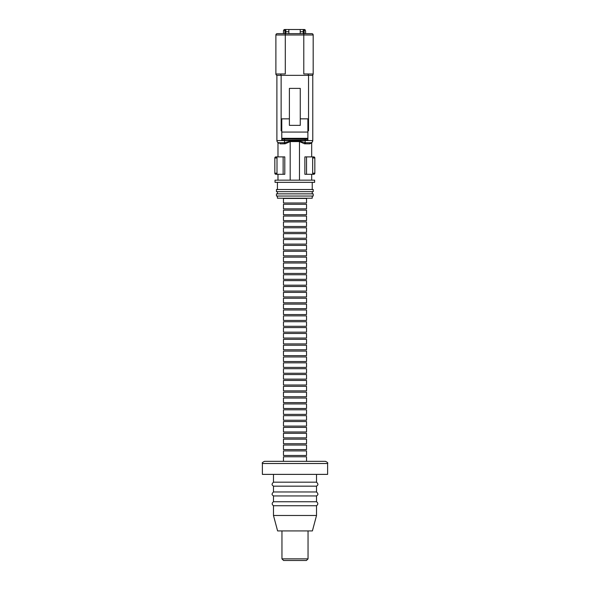 <?xml version="1.0" encoding="UTF-8"?>
<svg xmlns="http://www.w3.org/2000/svg" width="590" height="590" viewBox="0 0 590 590"><rect width="100%" height="100%" fill="white"/><g stroke="black" fill="none" stroke-linecap="round" stroke-linejoin="round"><path stroke-width="0.89" d="M295 461.336L325.444 461.336C327.45 462.258 328.173 462.98 327.62 463.511L262.38 463.511C261.827 462.98 262.55 462.258 264.556 461.336L295 461.336L264.556 461.336M262.38 463.511L262.38 474.382L327.62 474.382L327.62 463.511M273.472 515.483L316.528 515.483L312.398 530.926L277.602 530.926L273.472 515.483L273.472 505.733L316.528 505.733C318.239 504.406 318.239 503.078 316.528 501.751L273.472 501.751L273.472 495.947L316.528 495.947C317.169 495.18 319.308 494.781 316.528 491.964L273.472 491.964L273.472 486.167L316.528 486.167C317.206 485.415 319.279 484.899 316.528 482.178L273.472 482.178L273.472 474.382M295 560.5L283.584 560.5L306.417 560.5L308.046 558.87L308.046 530.926M285.796 29.935L285.361 29.5L285.796 29.935L285.796 33.645L285.796 31.713L288.849 31.713L288.849 33.645M283.488 33.645L283.488 30.85L284.837 29.5L285.361 29.5L285.361 33.645M285.361 29.5L288.849 29.5L288.849 31.713M284.837 29.5A1.35 1.35 0 0 0 284.269 29.625A1.35 1.35 0 0 1 284.837 29.5M284.218 29.648A1.35 1.35 0 0 0 283.569 30.4A1.35 1.35 0 0 1 284.218 29.648M288.849 29.5L304.233 29.5A1.35 1.35 0 0 1 304.779 29.611M304.86 29.655A1.35 1.35 0 0 1 305.244 29.957M300.221 29.5L300.221 33.645M303.275 31.713L300.221 31.713M303.275 29.935L303.71 29.5L303.275 29.935L303.275 33.645M304.233 29.5L305.583 30.938M311.83 75.343A1.35 1.35 0 0 0 313.179 73.993L308.209 73.993M313.179 34.994L313.179 73.993L313.179 34.994A1.35 1.35 0 0 0 311.83 33.645A1.35 1.35 0 0 1 313.179 34.994L303.791 34.994L303.791 73.964L308.209 73.964L308.209 75.343M277.241 33.645A1.35 1.35 0 0 0 275.891 34.994A1.35 1.35 0 0 1 277.241 33.645L311.83 33.645M285.287 29.5L285.287 73.964L280.862 73.964L280.862 75.343M275.891 34.994L275.891 73.993L275.891 34.994L303.791 34.994L303.791 29.5M277.241 75.343A1.35 1.35 0 0 1 275.891 73.993L280.862 73.993M304.175 29.5L304.167 33.645M305.583 30.85L305.583 33.645M284.904 33.645L284.896 29.5M311.682 180.164L311.682 174.293M311.682 156.896L311.682 143.016L309.639 143.842L304.536 143.805L299.514 141.6L290.155 141.6L285.132 143.805A1.084 0.627 83.3 0 0 284.505 142.728L289.978 141.18L299.691 141.18L305.952 142.758A1.084 0.671 -90 0 0 305.281 143.842M299.477 180.164L299.477 141.674M275.043 182.34L275.043 180.164L314.625 180.164L314.625 182.34L275.043 182.34M277.433 189.515L277.433 182.34M312.228 189.515L312.228 182.34M276.459 191.684L276.459 189.515L313.209 189.515L313.209 191.684L276.459 191.684M277.433 193.859L277.433 191.684M312.228 193.859L312.228 191.684M276.459 196.035L276.459 193.859L313.209 193.859L313.209 196.035L276.459 196.035M312.228 196.035L312.228 198.21L277.433 198.21L277.433 196.035M305.163 139.011L307.877 139.137L307.877 118.841L300.266 118.841L300.266 88.389L289.395 88.389L289.395 118.841L281.784 118.841L281.784 140.221L281.784 139.137L284.505 139.011L305.163 139.011L305.163 140.051L281.784 140.221M281.784 130.796L281.135 130.796L281.135 75.343L312.774 75.343L312.774 140.582A2.176 2.176 0 0 1 310.598 142.758L309.514 142.758M281.135 75.343L276.894 75.343L276.894 140.582A2.176 2.176 0 0 0 279.07 142.758C277.13 142.138 277.13 142.138 279.07 142.758L284.505 142.728L284.505 140.582L312.774 140.582A2.176 2.176 0 0 1 310.598 142.758C312.538 142.138 312.538 142.138 310.598 142.758L305.952 142.758M307.877 130.796L308.533 130.796L308.533 75.343M289.395 118.841L289.395 125.36L300.266 125.36L300.266 118.841M307.877 140.221L307.877 139.137L307.877 140.221L305.163 140.051L305.163 142.728A1.084 0.627 -83.3 0 0 304.536 143.805M290.155 141.6L289.978 141.18M285.132 143.805L280.021 143.842C277.307 142.928 277.307 142.928 280.021 143.842A1.084 0.959 90 0 0 279.07 142.758A2.176 2.176 0 0 1 276.894 140.582L284.505 140.582L284.505 139.011M284.387 143.842A1.084 0.671 90 0 0 283.709 142.758M277.979 156.896L277.979 143.016L278.465 143.392M312.774 140.582A2.176 2.176 0 0 1 310.598 142.758A1.084 0.959 -90 0 0 309.639 143.842M299.514 141.6L299.691 141.18M283.134 174.293L283.134 156.896L284.793 156.896L284.793 174.293L275.913 174.293A1.084 1.084 0 0 1 274.829 173.202L274.829 157.98A1.084 1.084 0 0 1 275.913 156.896L276.998 157.98L276.998 173.246M275.913 174.293A1.084 1.084 0 0 1 274.829 173.202A1.084 1.084 0 0 0 275.913 174.293A1.084 1.084 0 0 0 276.998 173.202L274.829 173.202A1.084 1.084 0 0 0 275.913 174.293L275.958 174.286M275.913 156.896A1.084 1.084 0 0 1 276.998 157.98A1.084 1.084 0 0 0 275.913 156.896L283.134 156.896M290.192 180.164L290.192 141.674M312.663 173.246L312.663 157.98A1.084 1.084 0 0 1 313.755 156.896A1.084 1.084 0 0 1 314.839 157.98L314.839 173.202L313.755 173.202L313.755 174.293A1.084 1.084 0 0 0 314.839 173.202A1.084 1.084 0 0 1 313.755 174.293L313.71 174.286M313.755 174.293A1.084 1.084 0 0 1 312.663 173.202A1.084 1.084 0 0 0 313.755 174.293L304.868 174.293L304.868 156.896L306.534 156.896L306.534 174.293M313.71 156.896L313.755 156.896A1.084 1.084 0 0 1 314.839 157.98L312.663 157.936M314.839 157.98A1.084 1.084 0 0 0 313.755 156.896L306.534 156.896M306.527 198.424L306.527 202.997L283.473 202.997L283.473 198.424L306.527 198.424M306.527 204.302L306.527 208.867L283.473 208.867L283.473 204.302L306.527 204.302M306.527 210.173L306.527 214.738L283.473 214.738L283.473 210.173L306.527 210.173M306.527 216.043L306.527 220.608L283.473 220.608L283.473 216.043L306.527 216.043M306.527 221.914L306.527 226.479L283.473 226.479L283.473 221.914L306.527 221.914M306.527 227.784L306.527 232.349L283.473 232.349L283.473 227.784L306.527 227.784M306.527 233.655L306.527 238.22L283.473 238.22L283.473 233.655L306.527 233.655M306.527 239.525L306.527 244.098L283.473 244.098L283.473 239.525L306.527 239.525M306.527 245.396L306.527 249.968L283.473 249.968L283.473 245.396L306.527 245.396M306.527 251.274L306.527 255.839L283.473 255.839L283.473 251.274L306.527 251.274M306.527 257.144L306.527 261.709L283.473 261.709L283.473 257.144L306.527 257.144M306.527 263.015L306.527 267.58L283.473 267.58L283.473 263.015L306.527 263.015M306.527 268.885L306.527 273.45L283.473 273.45L283.473 268.885L306.527 268.885M306.527 274.756L306.527 279.321L283.473 279.321L283.473 274.756L306.527 274.756M306.527 280.626L306.527 285.191L283.473 285.191L283.473 280.626L306.527 280.626M306.527 286.497L306.527 291.069L283.473 291.069L283.473 286.497L306.527 286.497M306.527 292.367L306.527 296.94L283.473 296.94L283.473 292.367L306.527 292.367M306.527 298.245L306.527 302.81L283.473 302.81L283.473 298.245L306.527 298.245M306.527 304.116L306.527 308.681L283.473 308.681L283.473 304.116L306.527 304.116M306.527 309.986L306.527 314.551L283.473 314.551L283.473 309.986L306.527 309.986M306.527 315.856L306.527 320.422L283.473 320.422L283.473 315.856L306.527 315.856M306.527 321.727L306.527 326.292L283.473 326.292L283.473 321.727L306.527 321.727M306.527 327.598L306.527 332.163L283.473 332.163L283.473 327.598L306.527 327.598M306.527 333.468L306.527 338.041L283.473 338.041L283.473 333.468L306.527 333.468M306.527 339.339L306.527 343.911L283.473 343.911L283.473 339.339L306.527 339.339M306.527 345.216L306.527 349.781L283.473 349.781L283.473 345.216L306.527 345.216M306.527 351.087L306.527 355.652L283.473 355.652L283.473 351.087L306.527 351.087M306.527 356.957L306.527 361.523L283.473 361.523L283.473 356.957L306.527 356.957M306.527 362.828L306.527 367.393L283.473 367.393L283.473 362.828L306.527 362.828M306.527 368.698L306.527 373.264L283.473 373.264L283.473 368.698L306.527 368.698M306.527 374.569L306.527 379.134L283.473 379.134L283.473 374.569L306.527 374.569M306.527 380.439L306.527 385.012L283.473 385.012L283.473 380.439L306.527 380.439M306.527 386.317L306.527 390.882L283.473 390.882L283.473 386.317L306.527 386.317M306.527 392.188L306.527 396.753L283.473 396.753L283.473 392.188L306.527 392.188M306.527 398.058L306.527 402.623L283.473 402.623L283.473 398.058L306.527 398.058M306.527 403.929L306.527 408.494L283.473 408.494L283.473 403.929L306.527 403.929M306.527 409.799L306.527 414.364L283.473 414.364L283.473 409.799L306.527 409.799M306.527 415.67L306.527 420.235L283.473 420.235L283.473 415.67L306.527 415.67M306.527 421.54L306.527 426.105L283.473 426.105L283.473 421.54L306.527 421.54M306.527 427.411L306.527 431.983L283.473 431.983L283.473 427.411L306.527 427.411M306.527 433.289L306.527 437.854L283.473 437.854L283.473 433.289L306.527 433.289M306.527 439.159L306.527 443.724L283.473 443.724L283.473 439.159L306.527 439.159M306.527 445.03L306.527 449.595L283.473 449.595L283.473 445.03L306.527 445.03M306.527 450.9L306.527 455.465L283.473 455.465L283.473 450.9L306.527 450.9M306.527 456.771L306.527 461.336L283.473 461.336L283.473 456.771L306.527 456.771M283.584 560.5L281.954 558.87L308.046 558.87M303.71 33.645L303.71 29.5M307.877 132.064L281.784 132.064M307.877 138.326L281.784 138.326M276.894 140.582A2.176 2.176 0 0 0 279.07 142.758M274.829 157.98L276.998 157.98M313.755 173.932A1.084 0.627 90 0 0 313.917 173.202M312.663 173.202L313.755 173.202M316.528 482.178L316.528 474.382M316.528 491.964L316.528 486.167M316.528 501.751L316.528 495.947M316.528 515.483L316.528 505.733M273.472 505.733C271.761 504.406 271.761 503.078 273.472 501.751M273.472 495.947C272.831 495.18 270.692 494.781 273.472 491.964M273.472 486.167C272.794 485.415 270.721 484.899 273.472 482.178M281.954 558.87L281.954 530.926M277.979 143.016L277.617 142.205M311.682 143.016L312.051 142.205M277.979 180.164L277.979 174.293"/></g></svg>
